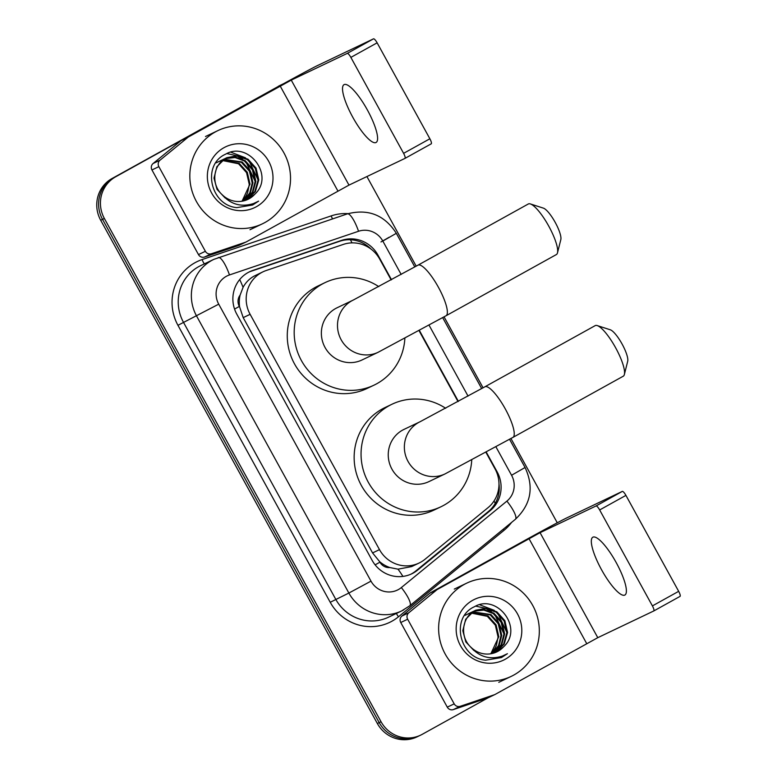 <?xml version="1.0" encoding="UTF-8"?>
<svg xmlns="http://www.w3.org/2000/svg" width="777" height="777" viewBox="0 0 777 777"><rect width="100%" height="100%" fill="white"/><g stroke="black" fill="none" stroke-linecap="round" stroke-linejoin="round"><path stroke-width="1.17" d="M391.152 279.914L379.71 259.12A30.993 30.031 64.5 0 0 343.308 244.415L266.249 270.493A30.993 30.031 64.5 0 0 263.044 271.795L254.021 276.156C249.3 278.817 245.658 282.546 243.075 287.335L240.112 295.124A10.334 10.014 64.5 0 0 239.345 306.429L234.557 309.081M263.044 271.795A30.993 30.031 64.5 0 0 261.46 272.61A30.993 30.031 64.5 0 0 250.126 314.326L379.487 549.63A30.993 30.031 64.5 0 0 419.094 563.034A30.993 30.031 64.5 0 0 425.009 559.275L488.034 507.663A30.993 30.031 64.5 0 0 495.036 468.881L485.897 452.263M389.879 567.55A30.993 30.031 -115.5 0 1 379.691 561.703L379.953 562.179A10.334 10.014 64.5 0 0 389.879 567.55L398.018 569.172L411.693 566.569L419.094 563.034M239.345 306.429L239.607 306.905A30.993 30.031 -115.5 0 1 240.112 295.124M239.607 306.905L243.201 317.628L372.562 552.933L379.691 561.703M458.022 401.563L419.017 330.613M391.501 279.73L377.962 255.099A30.993 30.031 64.5 0 0 341.559 240.394L252.943 270.377A30.993 30.031 64.5 0 0 249.738 271.678A30.993 30.031 64.5 0 0 248.154 272.494A30.993 30.031 64.5 0 0 236.82 314.219L372.164 560.402A30.993 30.031 64.5 0 0 411.771 573.805A30.993 30.031 64.5 0 0 417.686 570.046L490.161 510.693A30.993 30.031 64.5 0 0 497.163 471.911L486.247 452.068M488.141 697.765L422.232 734.323A30.993 30.031 -115.5 0 1 420.648 735.139A30.993 30.031 -115.5 0 1 381.041 721.736L104.371 218.483A30.993 30.031 -115.5 0 1 115.715 176.767L282.051 84.508A30.993 30.031 -115.5 0 1 283.081 83.965M366.919 176.554L416.19 266.161M444.055 316.851L483.061 387.81M510.936 438.5L557.264 522.785M420.648 735.139L416.967 736.897A30.993 30.031 -115.5 0 1 377.35 723.494L100.689 220.241A30.993 30.031 -115.5 0 1 112.024 178.525L280.206 85.383A30.993 30.031 -115.5 0 1 281.789 84.567A30.993 30.031 -115.5 0 0 280.206 85.383L113.869 177.642L282.051 84.508M100.689 220.241L102.535 219.367A30.993 30.031 -115.5 0 1 113.869 177.642A30.993 30.031 -115.5 0 0 102.535 219.367L379.195 722.61L102.535 219.367L104.371 218.483M418.803 736.013A30.993 30.031 -115.5 0 1 379.195 722.61A30.993 30.031 -115.5 0 0 418.803 736.013M458.381 401.379L419.376 330.419M498.98 483.886A30.993 30.031 -115.5 0 1 488.315 511.567L415.841 570.93A30.993 30.031 -115.5 0 1 410.839 574.232M248.825 272.135A30.993 30.031 -115.5 0 1 251.097 271.26L339.714 241.268A30.993 30.031 -115.5 0 1 370.93 248.999M278.37 86.266A30.993 30.031 -115.5 0 1 279.953 85.451L283.178 83.906M265.054 222.455A51.651 50.049 -115.5 0 1 262.412 223.815A51.651 50.049 -115.5 0 1 195.687 200.126A51.651 50.049 -115.5 0 1 215.297 131.944A51.651 50.049 -115.5 0 1 217.939 130.585A51.651 50.049 -115.5 0 1 284.673 154.273A51.651 50.049 -115.5 0 1 265.054 222.455M246.367 200.039L254.778 191.705L258.051 180.254L255.322 168.444L247.29 159.567L237.092 156.041L226.554 157.838M246.736 199.893L255.41 191.53L258.78 179.905L256.051 168.094L248.028 159.217L237.616 155.672L226.923 157.663L225.019 158.605L216.88 166.725L213.996 178.108L217.016 189.335L225.087 197.931M226.923 157.663L225.757 158.265C213.102 164.811 210.684 184.547 222.29 194.823A23.349 22.62 -115.5 0 0 247.931 199.368A23.349 22.62 -115.5 0 0 249.116 198.757A23.349 22.62 -115.5 0 0 254.73 194.308C275.243 175.699 248.193 140.695 225.66 154.157C201.505 164.734 210.363 205.419 236.82 207.624L252.564 205.021L258.624 201.136L253.516 203.555C241.2 207.372 230.798 204.468 222.29 194.823M244.842 200.563L252.292 192.337L255.128 181.653L252.399 169.833L244.366 160.965L235.023 157.527L225.136 158.615M224.757 158.761L223.63 159.236M225.107 158.566L222.096 160.004M245.231 200.447L252.913 192.181L255.856 181.303L253.127 169.483L245.095 160.616L235.538 157.148L225.485 158.411M223.999 159.052L222.824 159.654M243.259 200.981L249.767 192.958L252.204 183.042L249.475 171.231L241.443 162.354L223.766 159.518M223.368 159.635L222.212 160.013M221.833 160.159L220.707 160.625M222.183 159.955L219.172 161.402M243.667 200.884L250.398 192.803L252.933 182.702L250.204 170.882L242.171 162.005L224.106 159.285M223.708 159.402L222.562 159.809M221.076 160.45L219.901 161.053M222.455 160.528L238.52 163.753L246.552 172.63L249.281 184.44L247.688 192.414A23.349 22.62 -115.5 0 1 241.764 201.262M222.047 160.616L220.843 160.917M220.445 161.024L219.289 161.412M218.9 161.548L217.783 162.024M219.26 161.354L216.249 162.791M242.045 201.214L250.009 184.091L247.28 172.28L239.248 163.403L222.776 160.266M222.377 160.363L221.183 160.674M220.785 160.8L219.638 161.208M218.143 161.839L216.977 162.451M247.844 199.407L254.73 194.308M223.951 147.698A33.673 32.634 -115.5 0 1 268.716 161.373A33.673 32.634 -115.5 0 1 256.4 206.711A33.673 32.634 -115.5 0 1 211.635 193.026A33.673 32.634 -115.5 0 1 223.951 147.698M255.128 181.284L246.105 162.208M242.599 159.207L237.131 156.041M236.121 155.614L226.952 153.564M258.061 179.895L249.028 160.81M245.522 157.809L230.992 152.253M252.71 204.953L258.624 201.136M367.424 110.043A33.052 8.149 -119 0 0 344.026 84.654A33.052 8.149 -119 0 0 352.69 117.074A33.052 8.149 -119 0 0 376.087 142.473A33.052 8.149 -119 0 0 367.424 110.043M205.381 251.292A5.167 5.002 64.5 0 0 211.451 253.739L245.59 242.191A5.167 5.002 64.5 0 0 246.124 241.968L239.209 245.27A5.167 5.002 -115.5 0 1 238.675 245.483L204.545 257.032A5.167 5.002 -115.5 0 1 198.475 254.584L205.381 251.292L158.858 166.657L151.952 169.949A5.167 5.002 -115.5 0 1 153.118 163.491L181.031 140.627A5.167 5.002 -115.5 0 1 181.75 140.132L273.3 89.365A41.317 0.602 151.2 0 1 317.531 65.55L373.484 38.85A5.167 1.272 61 0 1 377.127 42.822L350.864 57.391A5.167 1.272 -119 0 0 347.222 53.419L291.258 80.118L188.665 136.839A5.167 5.002 64.5 0 0 187.937 137.325L160.023 160.188A5.167 5.002 64.5 0 0 158.858 166.657M198.475 254.584L151.952 169.949M429.875 138.772A5.167 1.272 61 0 1 431.225 143.832A5.167 1.272 61 0 1 431.206 143.842L404.972 158.391A5.167 1.272 -119 0 0 404.963 158.401A5.167 1.272 -119 0 0 403.603 153.341L429.875 138.772L377.127 42.822M403.603 153.341L350.864 57.391M431.225 143.832L404.963 158.401L348.98 185.111L246.387 241.832A5.167 5.002 64.5 0 1 246.124 241.968M530.351 203.933L543.385 208.129A18.59 4.584 61 0 1 555.234 222.436A18.59 4.584 61 0 1 560.829 239.578L557.488 252.855A28.924 7.129 -119 0 0 548.785 226.194A28.924 7.129 -119 0 0 530.351 203.933A28.924 7.129 -119 0 0 528.311 203.982L417.997 265.161A28.924 7.129 61 0 1 438.471 287.373A28.924 7.129 61 0 1 446.056 315.744L556.361 254.565A28.924 7.129 -119 0 0 557.488 252.855M417.997 265.161L353.224 300.077L337.111 307.76A28.924 28.03 64.5 0 0 335.625 308.527A28.924 28.03 64.5 0 0 324.64 346.707A28.924 28.03 64.5 0 0 362.014 359.974L378.137 352.282L446.056 315.744M404.866 338.277A56.818 55.05 -115.5 0 1 376.932 383.653A56.818 55.05 -115.5 0 1 374.028 385.149A56.818 55.05 -115.5 0 1 300.621 359.081A56.818 55.05 -115.5 0 1 322.193 284.091A56.818 55.05 -115.5 0 1 325.097 282.595A56.818 55.05 -115.5 0 1 378.787 286.626M374.028 385.149L367.113 388.442A56.818 55.05 -115.5 0 1 293.706 362.383A56.818 55.05 -115.5 0 1 315.287 287.383A56.818 55.05 -115.5 0 1 318.191 285.887L325.097 282.595M597.231 325.582L610.266 329.778A18.59 4.584 61 0 1 622.115 344.085A18.59 4.584 61 0 1 627.709 361.227L624.368 374.504A28.924 7.129 -119 0 0 615.666 347.843A28.924 7.129 -119 0 0 597.231 325.582A28.924 7.129 -119 0 0 595.182 325.631L484.877 386.81A28.924 7.129 61 0 1 505.351 409.023A28.924 7.129 61 0 1 512.937 437.393L623.241 376.214A28.924 7.129 -119 0 0 624.368 374.504M484.877 386.81L420.104 421.726L403.982 429.409A28.924 28.03 64.5 0 0 402.505 430.176A28.924 28.03 64.5 0 0 391.521 468.356A28.924 28.03 64.5 0 0 428.894 481.623L445.017 473.931L512.937 437.393M471.746 459.926A56.818 55.05 -115.5 0 1 443.803 505.303A56.818 55.05 -115.5 0 1 440.899 506.798A56.818 55.05 -115.5 0 1 367.492 480.74A56.818 55.05 -115.5 0 1 389.073 405.74A56.818 55.05 -115.5 0 1 391.977 404.244A56.818 55.05 -115.5 0 1 445.658 408.275M440.899 506.798L433.993 510.091A56.818 55.05 -115.5 0 1 360.586 484.032A56.818 55.05 -115.5 0 1 382.158 409.032A56.818 55.05 -115.5 0 1 385.062 407.536L391.977 404.244M616.219 562.606A33.052 8.149 -119 0 0 592.822 537.218A33.052 8.149 -119 0 0 601.485 569.638A33.052 8.149 -119 0 0 624.883 595.036A33.052 8.149 -119 0 0 616.219 562.606M454.186 703.855A5.167 5.002 64.5 0 0 460.256 706.303L494.386 694.755A5.167 5.002 64.5 0 0 494.92 694.531L488.014 697.833A5.167 5.002 -115.5 0 1 487.48 698.047L453.341 709.595A5.167 5.002 -115.5 0 1 447.28 707.148L454.186 703.855L407.653 619.22L400.747 622.513A5.167 5.002 -115.5 0 1 401.913 616.054L429.827 593.191A5.167 5.002 -115.5 0 1 430.555 592.696L522.095 541.928A41.317 0.602 151.2 0 1 566.326 518.113L622.29 491.414A5.167 1.272 61 0 1 625.922 495.386L599.659 509.955A5.167 1.272 -119 0 0 596.017 505.982L540.064 532.682L437.461 589.403A5.167 5.002 64.5 0 0 436.742 589.889L408.828 612.752A5.167 5.002 64.5 0 0 407.653 619.22M447.28 707.148L400.747 622.513M494.92 694.531A5.167 5.002 64.5 0 0 495.182 694.395L597.785 637.674L653.739 610.975A5.167 1.272 -119 0 0 653.758 610.965A5.167 1.272 -119 0 0 652.408 605.905L678.671 591.336L625.922 495.386M678.671 591.336A5.167 1.272 61 0 1 680.021 596.396A5.167 1.272 61 0 1 680.001 596.406L653.778 610.955M652.408 605.905L599.659 509.955M513.859 675.019A51.651 50.049 -115.5 0 1 511.217 676.378A51.651 50.049 -115.5 0 1 444.483 652.69A51.651 50.049 -115.5 0 1 464.092 584.508A51.651 50.049 -115.5 0 1 466.734 583.148A51.651 50.049 -115.5 0 1 533.469 606.837A51.651 50.049 -115.5 0 1 513.859 675.019M495.163 652.602L503.583 644.269L506.847 632.818L504.118 621.008L496.095 612.13L485.897 608.605L475.359 610.401M495.541 652.457L504.215 644.094L507.585 632.468L504.856 620.658L496.824 611.781L486.412 608.236L475.718 610.227L473.824 611.169L465.676 619.288L462.801 630.671L465.812 641.899L473.883 650.495M475.718 610.227L474.553 610.829C461.897 617.375 459.489 637.111 471.095 647.387A23.349 22.62 -115.5 0 0 496.726 651.932A23.349 22.62 -115.5 0 0 497.921 651.32A23.349 22.62 -115.5 0 0 503.535 646.872C524.048 628.263 496.998 593.259 474.456 606.72C450.31 617.297 459.158 657.983 485.615 660.188L501.369 657.585L507.42 653.7L502.311 656.118C490.005 659.935 479.594 657.031 471.095 647.387M493.638 653.127L501.087 644.9L503.923 634.217L501.194 622.396L493.172 613.529L483.818 610.091L473.931 611.178M473.552 611.324L472.435 611.8M473.912 611.13L470.901 612.567M494.026 653.01L501.719 644.745L504.652 633.867L501.932 622.047L493.9 613.179L484.343 609.712L474.281 610.975M472.795 611.616L471.629 612.218M492.064 653.544L498.562 645.522L501 635.605L498.271 623.795L490.238 614.918L472.562 612.082M472.173 612.198L471.008 612.577M470.629 612.723L469.502 613.189M470.979 612.519L467.968 613.966M492.463 653.447L499.193 645.366L501.728 635.265L498.999 623.445L490.977 614.568L472.902 611.849M472.513 611.965L471.357 612.373M469.871 613.014L468.706 613.616M471.25 613.092L487.315 616.316L495.347 625.194L498.076 637.004L496.484 644.978A23.349 22.62 -115.5 0 1 490.559 653.826M470.843 613.179L469.638 613.48M469.25 613.587L468.084 613.976M467.705 614.112L466.579 614.588M468.055 613.917L465.044 615.355M490.841 653.778L498.805 636.654L496.076 624.844L488.053 615.967L471.581 612.83M471.173 612.927L469.978 613.238M469.59 613.364L468.434 613.772M466.948 614.413L465.782 615.015M496.639 651.971L503.535 646.872M472.756 600.262A33.673 32.634 -115.5 0 1 517.521 613.937A33.673 32.634 -115.5 0 1 505.196 659.275A33.673 32.634 -115.5 0 1 460.431 645.59A33.673 32.634 -115.5 0 1 472.756 600.262M503.933 633.847L494.9 614.772M491.394 611.771L485.936 608.605M484.916 608.177L475.747 606.128M506.857 632.459L497.824 613.374M494.318 610.372L479.797 604.817M501.505 657.517L507.42 653.7M402.913 576.408A30.993 7.449 -129.3 0 0 398.018 569.172M351.971 242.88A30.993 7.605 -108.7 0 0 350.437 239.753M243.075 287.335A30.993 7.605 -108.7 0 0 239.695 279.565M495.299 503.263A30.993 7.449 -129.3 0 0 493.978 501.058M379.953 562.179L375.116 564.85M243.201 317.628L250.126 314.326M372.562 552.933L379.487 549.63M401.165 274.446L382.818 241.064A20.658 20.017 64.5 0 0 358.547 231.264L229.477 274.941A20.658 20.017 64.5 0 0 226.282 276.35A20.658 20.017 64.5 0 0 218.725 304.166L370.988 581.138A20.658 20.017 64.5 0 0 398.455 589.529A20.658 20.017 64.5 0 0 401.34 587.567L506.895 501.116A20.658 20.017 64.5 0 0 511.567 475.262L495.911 446.785M370.988 581.138L348.873 593.045L196.61 316.074A41.317 40.035 -115.5 0 1 211.723 260.45A41.317 40.035 -115.5 0 1 213.84 259.363L200.709 265.617A41.317 40.035 64.5 0 0 198.601 266.705A41.317 40.035 64.5 0 0 183.489 322.338L335.751 599.3A41.317 40.035 64.5 0 0 388.558 617.171L401.69 610.916A41.317 40.035 -115.5 0 1 348.873 593.045L330.225 602.282L177.952 325.31L218.725 304.166M403.797 609.828A41.317 40.035 -115.5 0 1 401.69 610.916L409.829 605.749A20.658 4.963 -129.3 0 0 401.34 587.567M177.952 325.31A46.484 45.047 -115.5 0 1 194.959 262.733A46.484 45.047 -115.5 0 1 202.137 259.557L331.216 215.88A46.484 45.047 -115.5 0 1 348.057 213.646M511.567 522.416A46.484 45.047 -115.5 0 1 504.069 530.303L398.514 616.753A46.484 45.047 -115.5 0 1 330.225 602.282M115.715 176.767L112.024 178.525M381.041 721.736L377.35 723.494M468.045 396.095L429.03 325.136M504.069 530.303A5.167 1.243 50.7 0 1 503.263 529.224M398.514 616.753A5.167 1.243 50.7 0 1 396.445 613.412M332.566 218.881A5.167 1.263 71.3 0 1 331.216 215.88M204.526 263.801A5.167 1.263 71.3 0 1 202.137 259.557M409.829 605.749L515.384 519.298A20.658 4.963 -129.3 0 0 506.895 501.116M511.567 475.262L525.067 467.501L509.547 439.277M382.818 241.064L396.319 233.314C384.537 214.986 368.211 208.518 347.319 213.889L213.84 259.363M358.547 231.264A20.658 5.07 -108.7 0 0 347.319 213.889M229.477 274.941A20.658 5.07 -108.7 0 0 218.25 257.566M380.973 241.948L389.073 237.286M251.097 271.26L252.943 270.377M339.714 241.268L341.559 240.394M377.321 255.4L377.962 255.099M496.61 472.173L497.163 471.911M488.315 511.567L490.161 510.693M415.841 570.93L417.686 570.046M348.98 185.111L291.258 80.118M337.927 191.064L280.206 86.072M181.75 140.132L188.665 136.839M347.222 53.419L373.484 38.85M238.675 245.483L245.59 242.191M211.451 253.739L204.545 257.032M187.937 137.325L181.031 140.627M153.118 163.491L160.023 160.188M353.224 300.077A28.924 28.03 64.5 0 0 351.748 300.835A28.924 28.03 64.5 0 0 341.171 339.772A28.924 28.03 64.5 0 0 378.137 352.282M420.104 421.726A28.924 28.03 64.5 0 0 418.628 422.484A28.924 28.03 64.5 0 0 408.042 461.421A28.924 28.03 64.5 0 0 445.017 473.931M597.785 637.674L540.064 532.682M586.722 643.628L529.001 538.636M430.555 592.696L437.461 589.403M596.017 505.982L622.29 491.414M487.48 698.047L494.386 694.755M460.256 706.303L453.341 709.595M436.742 589.889L429.827 593.191M401.913 616.054L408.828 612.752M515.384 519.298C530.982 504.467 534.207 487.208 525.067 467.501M481.672 388.578L442.667 317.628M414.801 266.929L396.319 233.314M262.412 223.815L249.98 229.749M217.939 130.585L205.497 136.519M653.758 610.965L680.021 596.396M511.217 676.378L498.785 682.313M466.734 583.148L454.302 589.083"/></g></svg>
